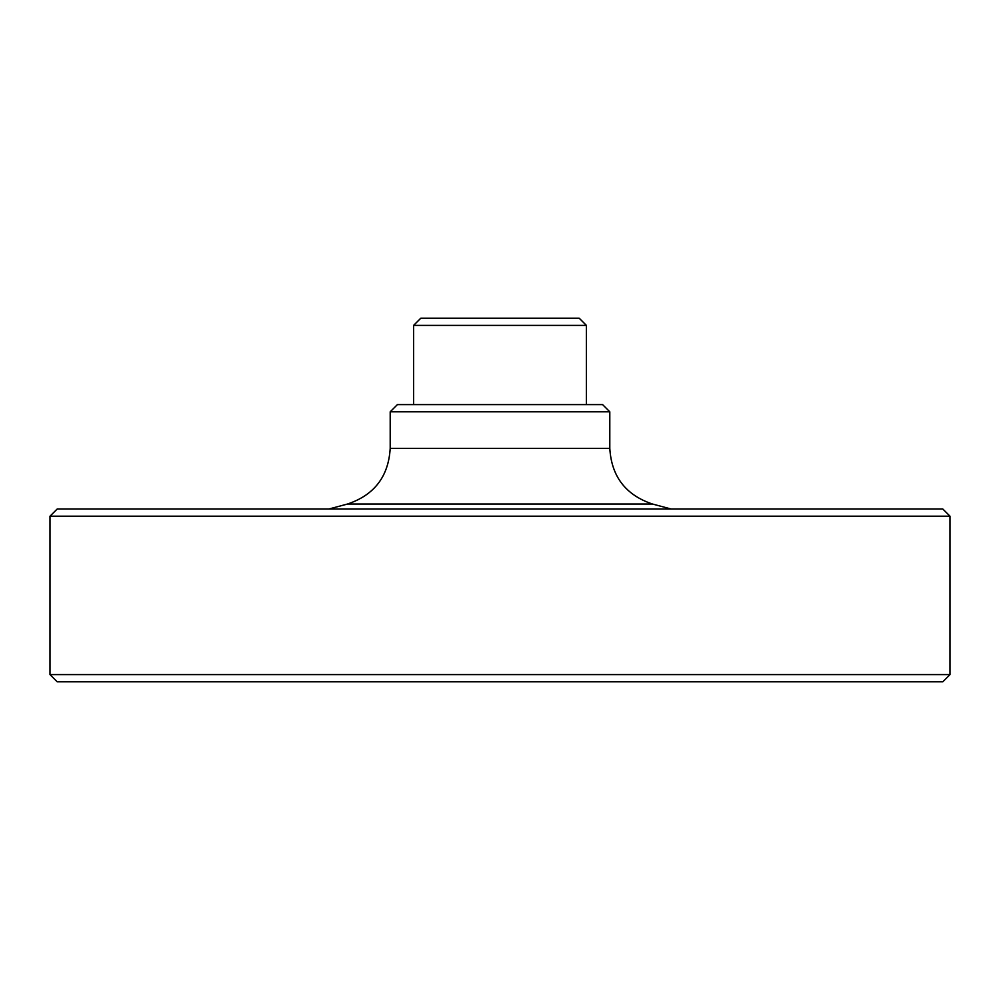 <?xml version="1.0" encoding="UTF-8"?>
<svg xmlns="http://www.w3.org/2000/svg" width="1000" height="1000" viewBox="0 0 1000 1000"><rect width="100%" height="100%" fill="white"/><g stroke="black" fill="none" stroke-linecap="round" stroke-linejoin="round"><path stroke-width="1.5" d="M579.2 318.2L420.8 318.2L413.6 325.4L586.4 325.4L579.2 318.2M413.6 404.6L413.6 325.4M671.075 509L652.487 504.025C625.737 495.087 611.5 476.538 609.8 448.387L609.8 411.8L390.2 411.8L390.2 448.387C388.5 476.538 374.263 495.087 347.512 504.025L328.925 509M609.8 411.8L602.6 404.6L397.4 404.6L390.2 411.8M50 674.6L57.2 681.8L942.8 681.8L950 674.6L950 516.2L50 516.2L50 674.6L950 674.6M950 516.2L942.8 509L57.2 509L50 516.2M609.8 448.387L390.2 448.387M652.487 504.025L347.512 504.025M586.4 404.6L586.4 325.4"/></g></svg>
